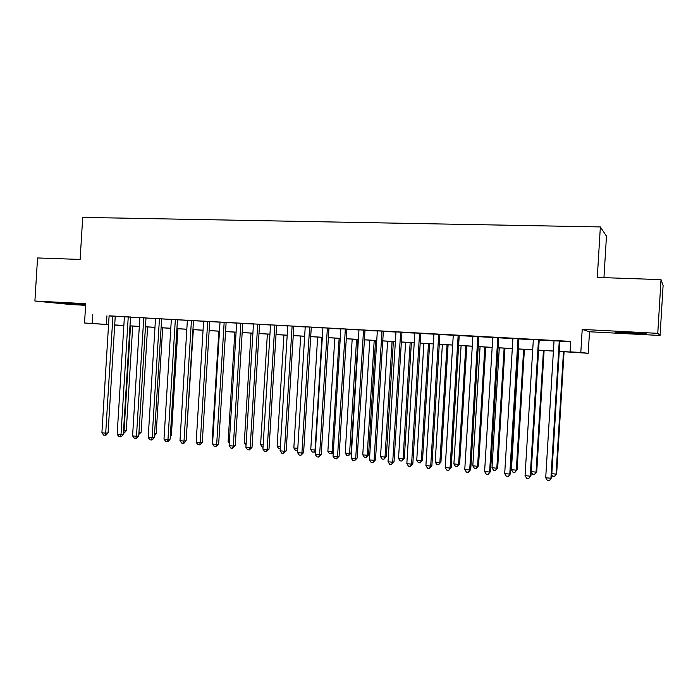 <?xml version="1.0" encoding="UTF-8"?>
<svg xmlns="http://www.w3.org/2000/svg" width="698" height="698" viewBox="0 0 698 698"><rect width="100%" height="100%" fill="white"/><g stroke="black" fill="none" stroke-linecap="round" stroke-linejoin="round"><path stroke-width="1.05" d="M85.662 304.66L59.033 302.871L85.662 304.747M631.742 333.435L646.767 333.958L615.086 331.986L631.742 333.435M123.843 325.652L114.699 325.076M603.945 277.656L606.466 236.16L600.359 226.929L82.713 217.392L80.122 259.438L37.552 257.955L34.9 301.03L71.388 304.564L85.627 305.314M600.359 226.929L597.296 277.42L661.023 279.636L663.1 285.447L660.072 335.476L657.769 333.339L582.211 329.412L580.815 352.481L588.205 353.293L559.255 351.426M582.211 329.412L589.513 331.768L660.072 335.476M589.513 331.768L588.205 353.293M661.023 279.636L657.769 333.339M115.249 316.159L109.106 315.819M130.526 317.014L124.392 316.674M145.995 317.887L139.862 317.538M161.639 318.759L155.514 318.419M177.475 319.649L171.35 319.309M193.494 320.548L187.387 320.208M209.714 321.455L203.607 321.115M226.126 322.38L220.027 322.031M242.747 323.305L236.648 322.965M259.569 324.256L253.479 323.907M276.591 325.207L270.519 324.867M293.832 326.175L287.768 325.835M311.291 327.153L305.227 326.812M328.967 328.147L322.921 327.807M346.862 329.151L340.833 328.81M364.993 330.163L358.973 329.822M383.35 331.192L377.348 330.852M401.952 332.239L395.958 331.899M420.798 333.295L414.813 332.955M439.88 334.359L433.92 334.028M459.223 335.45L453.281 335.11M478.819 336.549L472.895 336.218M498.677 337.658L492.771 337.326M518.806 338.792L512.917 338.46M539.205 339.935L533.333 339.603M559.255 351.356L573.503 352.202L570.091 351.844L570.72 341.392L109.097 315.95M115.24 316.299L124.384 316.805M130.517 317.154L139.853 317.677M145.987 318.018L155.506 318.558M161.631 318.899L171.342 319.44M177.467 319.789L187.378 320.347M193.486 320.687L203.598 321.255M209.705 321.595L220.018 322.179M226.117 322.52L236.639 323.113M242.738 323.453L253.47 324.055M259.56 324.396L270.51 325.006M276.583 325.347L287.759 325.975M293.823 326.315L305.218 326.961M311.282 327.301L322.912 327.947M328.959 328.287L340.816 328.959M346.854 329.29L358.964 329.971M364.984 330.311L377.339 331.009M383.342 331.341L395.949 332.047M401.943 332.388L414.804 333.112M420.789 333.443L433.912 334.176M439.871 334.517L453.264 335.267M459.214 335.598L472.886 336.366M478.811 336.698L492.762 337.483M498.669 337.815L512.908 338.617M518.797 338.94L533.324 339.76M539.196 340.092L554.029 340.921M559.875 341.252L570.694 341.854M559.883 341.095L554.038 340.764M108.565 324.649L84.537 323L85.723 303.665L34.9 301.03M84.537 323L108.574 324.561M92.668 314.641L92.127 323.453M570.091 351.844L580.815 352.481M123.851 325.53L114.699 324.989L123.843 325.634M553.409 351.077L538.586 350.195M532.714 349.846L518.186 348.983M512.297 348.634L498.067 347.787M492.151 347.438L478.209 346.609M472.284 346.252L458.612 345.44M452.67 345.082L439.278 344.289M433.318 343.94L420.196 343.154M414.219 342.797L401.359 342.037M395.365 341.68L382.757 340.929M376.754 340.572L364.4 339.839M358.379 339.481L346.278 338.757M340.24 338.399L328.383 337.692M322.336 337.335L310.706 336.645M304.651 336.288L293.256 335.607M287.192 335.249L276.015 334.578M269.943 334.22L258.993 333.565M252.912 333.208L242.18 332.571M236.081 332.204L225.567 331.585M219.469 331.218L209.156 330.608M203.048 330.241L192.936 329.639M186.828 329.273L176.917 328.688M170.801 328.322L161.09 327.746M154.965 327.379L145.446 326.812M139.312 326.455L129.985 325.896M114.708 324.928L123.851 325.469M129.985 325.835L139.321 326.394M145.446 326.751L154.965 327.318M161.09 327.685L170.801 328.261M176.926 328.627L186.828 329.212M192.945 329.578L203.048 330.18M209.156 330.547L219.469 331.157M225.567 331.515L236.09 332.143M242.18 332.51L252.912 333.147M259.002 333.504L269.943 334.159M276.024 334.517L287.192 335.18M293.256 335.546L304.651 336.218M310.715 336.576L322.336 337.274M328.383 337.631L340.249 338.338M346.278 338.696L358.388 339.411M364.408 339.769L376.754 340.502M382.766 340.86L395.365 341.61M401.359 341.968L414.219 342.735M420.196 343.084L433.318 343.87M439.286 344.219L452.67 345.021M458.621 345.37L472.284 346.182M478.209 346.54L492.16 347.368M498.067 347.717L512.306 348.564M518.186 348.913L532.722 349.777M538.586 350.126L553.418 351.007M106.934 315.828L106.401 324.43M559.264 340.982L550.923 478.261L545.714 477.737L554.038 340.685M559.883 341.017L551.586 477.729L549.396 480.608L547.319 480.399L545.714 477.737M551.586 477.729L549.396 480.608M551.83 473.698L556.053 474.117L556.664 473.619L564.071 351.713M556.664 473.619L554.57 476.385L556.053 474.117L563.487 351.679M554.57 476.385L552.563 476.184L551.76 474.841M538.49 339.813L530.201 476.167L525.062 475.643L533.342 339.525M539.214 339.856L530.96 475.643L528.726 478.496L526.676 478.287L525.062 475.643M530.96 475.643L528.726 478.496M518.003 338.67L509.767 474.09L504.698 473.584L512.925 338.382M518.815 338.713L510.604 473.584L508.336 476.411L506.312 476.21L504.698 473.584M510.604 473.584L508.336 476.411M497.787 337.535L489.603 472.049L484.604 471.543L492.771 337.256M498.686 337.588L490.528 471.551L488.225 474.361L486.227 474.16L484.604 471.543M490.528 471.551L488.225 474.361M477.842 336.419L469.702 470.033L464.772 469.536L472.895 336.139M478.828 336.471L470.722 469.553L469.702 470.033L468.375 472.337L466.404 472.127L464.772 469.536M470.722 469.553L468.375 472.337M531.195 471.639L536.047 472.127L536.745 471.639L544.108 350.527M536.745 471.639L534.616 474.378L536.047 472.127L543.437 350.483M534.616 474.378L532.635 474.178L531.187 471.796M518.754 349.017L511.416 469.667L516.311 470.155L517.096 469.684L524.407 349.349M517.096 469.684L514.923 472.398L516.311 470.155L523.657 349.305M514.923 472.398L512.969 472.197L511.416 469.667M499.288 347.857L491.994 467.73L496.819 468.21L497.691 467.747L504.959 348.197M497.691 467.747L495.484 470.443L496.819 468.21L504.13 348.145M495.484 470.443L493.547 470.251L491.994 467.73M480.067 346.714L472.816 465.81L477.589 466.29L478.531 465.836L485.764 347.054M478.531 465.836L476.289 468.515L477.589 466.29L484.848 347.002M476.289 468.515L474.387 468.323L472.816 465.81M458.158 335.31L450.07 468.044L445.211 467.555L453.281 335.04M459.232 335.372L451.17 467.573L450.07 468.044L448.788 470.33L446.842 470.138L445.211 467.555M451.17 467.573L448.788 470.33M461.099 345.589L453.892 463.926L458.603 464.397L459.624 463.961L466.814 345.929M459.624 463.961L457.347 466.604L458.603 464.397L465.819 345.868M457.347 466.604L455.462 466.421L453.892 463.926M438.737 334.229L430.701 466.081L425.902 465.601L433.92 333.958M439.888 334.29L431.879 465.627L430.701 466.081L429.462 468.358L427.542 468.166L425.902 465.601M431.879 465.627L429.462 468.358M442.375 344.472L435.203 462.059L439.853 462.521L440.953 462.093L448.099 344.812M440.953 462.093L438.641 464.728L439.853 462.521L447.034 344.751M438.641 464.728L436.782 464.536L435.203 462.059M419.577 333.147L411.584 464.144L406.838 463.664L414.821 332.885M420.798 333.216L412.841 463.699L411.584 464.144L410.38 466.412L408.487 466.22L406.838 463.664M412.841 463.699L410.38 466.412M423.878 343.372L416.75 460.218L421.348 460.68L422.517 460.261L429.628 343.713M422.517 460.261L420.17 462.87L421.348 460.68L428.485 343.652M420.17 462.87L418.338 462.687L416.75 460.218M400.652 332.091L392.712 462.233L388.036 461.762L395.967 331.829M401.961 332.161L394.047 461.797L392.712 462.233L391.552 464.484L389.685 464.292L388.036 461.762M394.047 461.797L391.552 464.484M405.617 342.29L398.532 458.403L403.069 458.856L404.308 458.446L411.375 342.631M404.308 458.446L401.935 461.038L403.069 458.856L410.162 342.561M401.935 461.038L400.12 460.855L398.532 458.403M381.981 331.044L374.084 460.348L369.469 459.877L377.348 330.782M383.359 331.122L375.498 459.921L374.084 460.348L372.968 462.591L371.127 462.399L369.469 459.877M375.498 459.921L372.968 462.591M387.582 341.217L380.541 456.605L385.017 457.05L386.334 456.658L393.358 341.558M386.334 456.658L383.917 459.223L385.017 457.05L392.075 341.479M383.917 459.223L382.129 459.04L380.541 456.605M363.545 330.014L355.701 458.481L351.138 458.028L358.973 329.753M364.993 330.093L357.175 458.071L355.701 458.481L354.619 460.715L352.804 460.532L351.138 458.028M357.175 458.071L354.619 460.715M369.774 340.153L362.768 454.834L367.192 455.27L368.57 454.887L375.559 340.502M368.57 454.887L366.136 457.434L367.192 455.27L374.207 340.423M366.136 457.434L364.365 457.251L362.768 454.834M345.344 328.994L337.544 456.649L333.042 456.187L340.833 328.741M346.871 329.072L339.097 456.239L337.544 456.649L336.506 458.865L334.708 458.682L333.042 456.187M339.097 456.239L336.506 458.865M352.185 339.115L345.213 453.081L349.585 453.517L351.033 453.142L357.978 339.455M351.033 453.142L348.564 455.663L349.585 453.517L356.556 339.368M348.564 455.663L346.819 455.489L345.213 453.081M327.379 327.981L319.623 454.834L315.173 454.381L322.921 327.737M328.967 328.069L321.237 454.442L319.623 454.834L318.628 457.042L316.848 456.858L315.173 454.381M321.237 454.442L318.628 457.042M334.804 338.076L327.877 451.353L332.196 451.78L339.132 338.338M333.304 451.92L331.812 453.77L329.482 453.744L327.877 451.353M331.21 453.918L332.196 451.78L333.33 451.51M309.633 326.987L301.92 453.037L297.531 452.592L305.235 326.743M311.291 327.083L303.613 452.653L301.92 453.037L300.96 455.236L299.206 455.052L297.531 452.592M303.613 452.653L300.96 455.236M317.642 337.055L310.75 449.643L315.016 450.07L321.909 337.309M315.365 451.222L314.693 452.051L312.364 452.025L310.75 449.643M314.065 452.199L315.444 449.966M292.113 326.01L284.444 451.266L280.107 450.829L287.768 325.765M293.832 326.106L286.197 450.891L284.444 451.266L283.528 453.456L281.791 453.272L280.107 450.829M286.197 450.891L283.528 453.456M300.681 336.052L293.832 447.95L297.793 448.352M297.671 450.376L295.446 450.323L293.832 447.95M297.749 449.05L297.13 450.489M274.811 325.041L267.186 449.521L262.91 449.084L270.519 324.797M276.6 325.137L269 449.154L267.186 449.521L266.304 451.693L264.594 451.519L262.91 449.084M269 449.154L266.304 451.693M283.929 335.049L277.115 446.284L280.369 446.607M280.238 448.797L278.729 448.64L277.115 446.284M257.719 324.081L250.146 447.793L245.914 447.366L253.479 323.846M259.569 324.186L252.013 447.435L250.146 447.793L249.291 449.957L247.598 449.782L245.914 447.366M252.013 447.435L249.291 449.957M267.369 334.063L260.598 444.635L263.163 444.896M263.033 447.06L262.212 446.982L260.598 444.635M240.845 323.13L233.306 446.083L229.127 445.664L236.657 322.895M242.747 323.244L235.243 445.743L233.306 446.083L232.486 448.238L230.82 448.072L229.127 445.664M235.243 445.743L232.486 448.238M251.01 333.094L244.274 443.012L246.167 443.195M246.036 445.35L244.274 443.012M224.171 322.197L216.677 444.399L212.55 443.98L220.036 321.97M226.135 322.31L218.666 444.068L216.677 444.399L215.891 446.546L214.242 446.38L212.55 443.98M218.666 444.068L215.891 446.546M234.842 332.135L228.141 441.398L229.38 441.52M229.293 443.029L228.141 441.398M207.699 321.272L200.247 442.733L196.164 442.323L203.615 321.045M209.723 321.385L202.289 442.41L200.247 442.733L199.497 444.87L197.866 444.705L196.164 442.323M202.289 442.41L200.317 444.739L199.497 444.87M218.867 331.184L212.201 439.81L212.803 439.871M212.759 440.586L212.201 439.81M191.427 320.365L184.01 441.092L179.988 440.682L187.387 320.138M193.503 320.478L186.113 440.778L184.01 441.092L183.295 443.213L181.681 443.056L179.988 440.682M186.113 440.778L184.141 443.082L183.295 443.213M175.346 319.466L167.974 439.47L163.995 439.059L171.359 319.239M177.475 319.579L170.138 439.155L167.974 439.47L167.284 441.581L165.696 441.415L163.995 439.059M170.138 439.155L168.157 441.459L167.284 441.581M186.357 436.843L193.346 329.665M186.776 436.782L186.331 437.297M159.458 318.576L152.129 437.864L148.203 437.463L155.523 318.349M161.648 318.698L154.337 437.559L152.129 437.864L151.475 439.967L149.904 439.81L148.203 437.463M154.337 437.559L152.356 439.845L151.475 439.967M170.364 435.386L171.385 435.247L177.929 328.749M171.385 435.247L170.295 436.512M143.762 317.695L136.476 436.276L132.585 435.884L139.87 317.477M145.995 317.817L138.736 435.98L136.476 436.276L135.848 438.37L134.295 438.213L132.585 435.884M138.736 435.98L136.747 438.248L135.848 438.37M154.563 433.938L156.178 433.737L162.678 327.842M156.178 433.737L154.45 435.709M128.249 316.822L120.998 434.706L117.159 434.322L124.401 316.604M130.535 316.953L123.31 434.426L120.998 434.706L120.405 436.791L118.869 436.634L117.159 434.322M123.31 434.426L121.33 436.678L120.405 436.791M138.946 432.498L141.136 432.236L147.61 326.943M138.946 432.586L145.463 326.821M141.136 432.236L138.823 434.461M112.919 315.967L105.703 433.161L101.908 432.777L109.115 315.749M115.249 316.098L108.068 432.882L105.703 433.161L105.136 435.229L103.618 435.081L101.908 432.777M108.068 432.882L106.079 435.116L105.136 435.229M123.52 430.963L126.268 430.753L132.707 326.062M126.268 430.753L124.357 432.917L123.467 433.03L124.052 431.015L130.517 325.931"/></g></svg>
